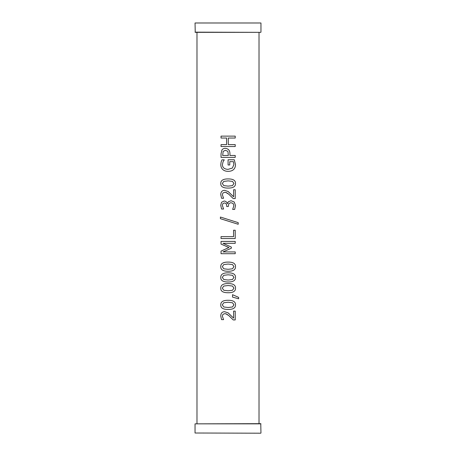 <?xml version="1.0" encoding="UTF-8"?>
<svg xmlns="http://www.w3.org/2000/svg" width="456" height="456" viewBox="0 0 456 456"><rect width="100%" height="100%" fill="white"/><g stroke="black" fill="none" stroke-linecap="round" stroke-linejoin="round"><path stroke-width="0.68" d="M260.764 433.2L195.043 433.012L260.764 433.2M260.957 423.846L195.043 423.846L260.764 423.658L260.957 433.012M195.043 423.846L195.043 433.012M221.035 138.037L221.035 136.133M226.586 144.626L226.586 138.037L221.029 138.037L221.029 136.133L235.222 136.133L235.216 138.037L228.279 138.037L228.279 144.626L235.222 144.626L235.216 146.53L221.029 146.53L221.029 144.626L226.586 144.626L226.586 138.037M221.035 146.53L221.035 144.626M235.222 144.626L235.222 146.53M228.279 144.626L228.279 138.037M235.222 136.133L235.222 138.037M233.962 183.494L232.475 181.38L228.131 180.872L223.771 181.391L222.3 183.494L223.793 185.626L228.142 186.128L232.44 185.638L233.962 183.494M228.142 188.077C223.087 188.111 220.624 186.584 220.75 183.494C220.715 180.399 223.172 178.877 228.131 178.923C233.164 178.889 235.621 180.416 235.513 183.494C235.575 186.595 233.119 188.123 228.142 188.077C223.087 188.111 220.624 186.584 220.75 183.494C220.71 180.399 223.172 178.877 228.131 178.923C233.164 178.889 235.627 180.416 235.513 183.494C235.575 186.595 233.119 188.123 228.142 188.077L228 188.077M228 191.406L233.597 196.775L233.597 189.747L235.222 189.747L235.216 198.577L233.233 198.577L228.798 194.227L225.805 192.426L224.711 192.284L222.933 192.996L222.357 194.746L223.582 198.274L221.576 198.274L220.738 194.604C220.829 191.845 222.118 190.42 224.608 190.334L228.194 191.537L233.597 196.775M224.608 190.334L224.608 190.334C222.118 190.42 220.829 191.845 220.738 194.604L221.576 198.274M224.711 192.284L226.336 192.597L228 193.595M235.222 189.747L235.222 198.577M226.723 206.511L226.723 205.873C226.706 204.043 225.908 203.074 224.335 202.96L222.796 203.712L222.357 205.456L223.594 209.036L221.599 209.036L220.738 205.303L221.53 202.287L224.135 201.01C225.828 201.164 226.894 202.048 227.327 203.655L228.393 201.729L231.038 200.731L234.224 201.997L235.513 205.525L234.652 209.435L232.657 209.435L233.894 205.639L233.107 203.467L230.896 202.681L228.826 203.541L228.313 206.511L226.723 206.511L226.723 205.873C226.706 204.043 225.908 203.074 224.329 202.96L224.329 202.96M231.032 200.731L234.219 201.997L235.513 205.525L234.652 209.435M230.896 202.681L228.826 203.541L228.313 206.511M227.47 203.655L228 202.236M224.135 201.01L221.53 202.287L220.738 205.303L221.599 209.036M228 221.057L220.408 218.692L220.413 217.045L238.197 222.648L238.197 224.272L222.391 219.319L220.413 218.692L220.408 217.045M228 219.421L238.203 222.648L238.203 224.272M221.035 238.528L221.035 236.63M235.216 230.234L235.216 238.528L221.029 238.528L221.029 236.63L233.563 236.63L233.563 230.234L235.222 230.234L235.222 238.528M221.035 253.707L221.035 251.108L228.94 247.534L221.035 244.074L221.035 241.429M221.035 244.074L221.029 241.429L235.222 241.429L235.216 243.333L222.978 243.333L231.334 247.066L231.334 248.229L222.978 251.929L235.222 251.929L235.216 253.707L221.029 253.707L221.029 251.108L228 247.956M228 247.123L221.029 244.074M235.222 251.929L235.222 253.707M228 245.579L231.334 247.066L231.334 248.229L228 249.706M235.222 241.429L235.222 243.333M233.962 277.408L232.475 275.293L228.131 274.786L223.771 275.304L222.3 277.408L223.793 279.539L228.142 280.041L232.44 279.551L233.962 277.408M228.142 281.99C223.087 282.025 220.624 280.497 220.75 277.408C220.715 274.312 223.172 272.791 228.131 272.836C233.164 272.802 235.621 274.33 235.513 277.408C235.575 280.514 233.119 282.042 228.142 281.99C223.087 282.025 220.624 280.497 220.75 277.408C220.71 274.312 223.172 272.791 228.131 272.836C233.164 272.802 235.627 274.33 235.513 277.408C235.575 280.514 233.119 282.042 228.142 281.99L228 281.99M233.962 304.853L232.475 302.744L228.131 302.231L223.771 302.755L222.3 304.853L223.793 306.991L228.142 307.486L232.44 307.002L233.962 304.853M228.142 309.436C223.087 309.476 220.624 307.948 220.75 304.853C220.715 301.764 223.172 300.236 228.131 300.287C233.164 300.253 235.621 301.775 235.513 304.853C235.575 307.96 233.119 309.487 228.142 309.436C223.087 309.476 220.624 307.948 220.75 304.853C220.71 301.764 223.172 300.236 228.131 300.287C233.164 300.253 235.627 301.775 235.513 304.853C235.575 307.96 233.119 309.487 228.142 309.436L228 309.436M228 312.77L233.597 318.14L233.597 311.112L235.222 311.112L235.216 319.935L233.233 319.935L228.798 315.592L225.805 313.791L224.711 313.648L222.933 314.355L222.357 316.111L223.582 319.639L221.576 319.639L220.738 315.968C220.829 313.209 222.118 311.784 224.608 311.699L228.194 312.901L233.597 318.14M224.608 311.699L224.608 311.699C222.118 311.784 220.829 313.209 220.738 315.968L221.576 319.639M224.711 313.648L226.336 313.962L228 314.959M235.222 311.112L235.222 319.935M232.531 294.69L238.63 297.386L238.625 298.788L232.531 297.095L232.531 294.69L238.625 297.386L238.63 298.788M233.962 288.152L232.475 286.037L228.131 285.53L223.771 286.049L222.3 288.152L223.793 290.284L228.142 290.785L232.44 290.295L233.962 288.152M228.142 292.735C223.087 292.769 220.624 291.241 220.75 288.152C220.715 285.057 223.172 283.529 228.131 283.581C233.164 283.546 235.621 285.074 235.513 288.152C235.575 291.253 233.119 292.78 228.142 292.735C223.087 292.769 220.624 291.241 220.75 288.152C220.71 285.057 223.172 283.529 228.131 283.581C233.164 283.546 235.627 285.074 235.513 288.152C235.575 291.253 233.119 292.78 228.142 292.735L228 292.729M233.962 266.663L232.475 264.554L228.131 264.041L223.771 264.565L222.3 266.663L223.793 268.801L228.142 269.296L232.44 268.812L233.962 266.663M228.142 271.246C223.087 271.28 220.624 269.752 220.75 266.663C220.715 263.568 223.172 262.046 228.131 262.092C233.164 262.063 235.621 263.585 235.513 266.663C235.575 269.77 233.119 271.297 228.142 271.246C223.087 271.28 220.624 269.752 220.75 266.663C220.71 263.568 223.172 262.046 228.131 262.092C233.164 262.063 235.627 263.585 235.513 266.663C235.575 269.77 233.119 271.297 228.142 271.246L228 271.246M234.293 159.777L235.49 164.536C235.495 166.594 234.886 168.241 233.666 169.478C232.406 170.704 230.559 171.325 228.12 171.348C225.8 171.325 223.993 170.698 222.705 169.467C221.445 168.253 220.807 166.605 220.784 164.525L221.166 161.869L221.986 159.839L224.249 159.839L223.058 161.812L222.391 164.741C222.551 167.66 224.443 169.199 228.057 169.364L232.383 168.053L233.882 164.605L233.426 161.658L229.75 161.658L229.75 164.975L228.08 164.975L228.08 159.777L234.293 159.777L235.49 164.536C235.495 166.594 234.891 168.241 233.666 169.478C232.406 170.704 230.559 171.325 228.12 171.348L228 171.348M229.75 161.658L229.75 164.975M228.12 171.348L228.12 171.348C225.8 171.325 223.993 170.698 222.705 169.467C221.445 168.253 220.807 166.605 220.784 164.525L221.166 161.869L221.981 159.839M228 151.905L227.47 151.135L225.35 150.326L223.183 151.358L222.648 155.485L228.325 155.485L228 151.905L227.47 151.135L225.35 150.326M221.035 157.388L221.035 153.792L221.907 150.047C222.596 148.941 223.725 148.377 225.292 148.337L227.031 148.662L228.467 149.591C229.448 150.491 229.944 151.922 229.949 153.871L229.949 155.485L235.222 155.485L235.216 157.388L221.029 157.388L221.029 153.792L221.907 150.047C222.596 148.941 223.725 148.377 225.292 148.337M235.222 155.485L235.222 157.388M229.949 155.485L229.949 153.871C229.944 151.922 229.448 150.491 228.467 149.591L228 149.192M259.019 32.342L259.019 423.658M195.043 22.988L260.957 22.988L195.043 22.988L195.236 32.342L260.764 32.342L195.043 32.154M196.981 32.342L196.981 423.658M260.957 32.154L260.957 22.988"/></g></svg>
